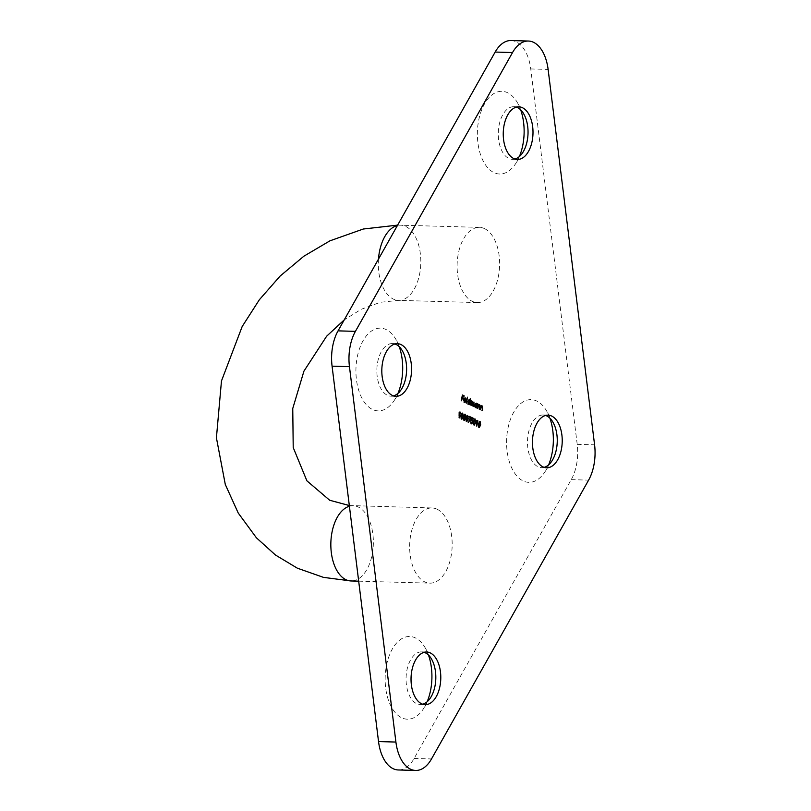 <?xml version="1.0" encoding="UTF-8"?>
<svg xmlns="http://www.w3.org/2000/svg" width="811" height="811" viewBox="0 0 811 811"><rect width="100%" height="100%" fill="white"/><g stroke="black" fill="none" stroke-linecap="round" stroke-linejoin="round"><path stroke-width="0.61" stroke-dasharray="4.05 3.04" d="M428.482 655.045A41.381 23.377 91.6 0 0 425.37 648.141A41.381 23.377 91.6 0 0 415.303 637.872A41.381 23.377 91.6 0 0 385.641 687.647A41.381 23.377 91.6 0 0 423.687 708.449A41.381 23.377 91.6 0 0 427.174 701.718M549.909 418.202A41.381 23.377 91.6 0 0 546.796 411.289A41.381 23.377 91.6 0 0 536.73 401.019A41.381 23.377 91.6 0 0 507.068 450.794A41.381 23.377 91.6 0 0 545.114 471.596A41.381 23.377 91.6 0 0 548.611 464.865M399.255 346.723A41.381 23.377 91.6 0 0 396.153 339.819A41.381 23.377 91.6 0 0 386.077 329.54A41.381 23.377 91.6 0 0 356.414 379.325A41.381 23.377 91.6 0 0 394.47 400.117A41.381 23.377 91.6 0 0 397.958 393.396M520.682 109.87A41.381 23.377 91.6 0 0 517.58 102.967A41.381 23.377 91.6 0 0 507.504 92.687A41.381 23.377 91.6 0 0 477.851 142.472A41.381 23.377 91.6 0 0 515.897 163.264A41.381 23.377 91.6 0 0 519.385 156.543M511.011 40.55A37.62 21.248 -88.4 0 1 530.749 68.945L577.209 444.347A37.62 21.248 -88.4 0 1 571.238 479.646L414.127 758.457A37.62 21.248 -88.4 0 1 398.272 769.963M484.522 228.621A37.62 21.248 -88.4 0 1 499.323 270.134A37.62 21.248 -88.4 0 1 477.324 302.564A37.62 21.248 -88.4 0 1 472.225 301.307A37.62 21.248 -88.4 0 1 457.414 259.804A37.62 21.248 -88.4 0 1 479.413 227.364A37.62 21.248 -88.4 0 1 484.522 228.621M437.058 509.207A37.62 21.248 91.6 0 0 431.959 507.95A37.62 21.248 91.6 0 0 409.677 544.962A37.62 21.248 91.6 0 0 429.871 583.15A37.62 21.248 91.6 0 0 451.869 550.71A37.62 21.248 91.6 0 0 437.058 509.207M422.703 704.212A26.327 14.872 -88.4 0 1 420.22 704.516A26.327 14.872 -88.4 0 1 406.078 677.783A26.327 14.872 -88.4 0 1 421.679 651.872A26.327 14.872 -88.4 0 1 424.153 652.308M514.914 159.037A26.327 14.872 -88.4 0 1 512.42 159.341A26.327 14.872 -88.4 0 1 498.289 132.599A26.327 14.872 -88.4 0 1 513.89 106.697A26.327 14.872 -88.4 0 1 516.364 107.133M393.487 395.89A26.327 14.872 -88.4 0 1 390.993 396.184A26.327 14.872 -88.4 0 1 376.862 369.451A26.327 14.872 -88.4 0 1 392.463 343.55A26.327 14.872 -88.4 0 1 394.937 343.986M544.14 467.359A26.327 14.872 -88.4 0 1 541.647 467.663A26.327 14.872 -88.4 0 1 527.505 440.931A26.327 14.872 -88.4 0 1 543.106 415.019A26.327 14.872 -88.4 0 1 545.58 415.455M463.03 398.444L461.702 398.089L460.932 400.766L461.55 400.776M460.932 400.766L461.915 394.987L462.534 395.008M461.915 394.987L462.483 395.261M463.426 396.072L464.004 396.346M463.385 396.326L462.412 395.727M462.098 395.717L462.108 397.502M462.98 398.698L463.608 398.718M461.226 400.898L461.844 400.918M465.169 401.333L464.095 402.347L463.274 399.61L463.791 398.333L464.845 397.978L465.666 400.847L463.547 399.843L464.145 401.81L465.788 401.354M463.274 399.61L463.902 399.62M465.696 400.583L466.284 400.867M465.463 400.188L464.774 398.505L463.933 399.468M464.774 398.505L465.392 398.525M465.869 403.097L466.862 397.187L465.869 403.097L466.487 403.118M466.862 397.187L467.491 397.197M466.153 403.239L466.771 403.26M469.366 403.837L469.224 404.689L469.052 403.827L467.957 404.172L467.095 401.394L468.697 399.813L469.508 401.151L469.934 398.637L470.552 398.657M469.934 398.637L470.532 398.779M470.218 398.779L469.417 403.543M469.224 404.689L469.843 404.709M468.93 404.557L469.549 404.567M467.095 401.394L467.714 401.415M468.048 403.655L469.285 402.459L468.616 400.33L467.379 401.536L468.048 403.655M469.285 402.459L469.904 402.469M468.616 400.33L469.234 400.35M469.883 405.003L470.593 400.786L470.765 401.658L471.718 401.242L472.296 402.611L473.33 402.013L473.796 404.395L473.117 406.544L473.198 402.499L471.495 405.774L471.576 401.739L469.883 405.003L470.502 405.024M470.593 400.786L471.221 400.806M472.296 402.611L473.634 402.479M473.401 406.676L474.029 406.696M473.117 406.544L473.736 406.554M471.789 405.916L472.407 405.926M471.495 405.774L472.124 405.794M470.177 405.145L470.796 405.165M476.615 407.274L476.473 408.136L476.31 407.264L475.205 407.609L474.344 404.831L475.956 403.249L476.767 404.557L477.517 403.797M476.898 403.777L477.497 403.929M477.182 403.919L476.665 406.98M476.473 408.136L477.091 408.146M476.179 407.994L476.807 408.014M474.344 404.831L474.962 404.851M475.307 407.102L476.533 405.895L475.864 403.766L474.638 404.973L475.307 407.102M476.533 405.895L477.162 405.916M475.864 403.766L476.493 403.787M477.132 408.45L477.851 404.233L478.014 405.125L479.048 404.719L479.575 407.274L478.916 409.291L478.916 405.216L477.922 405.946L477.132 408.45L477.76 408.46M477.851 404.233L478.47 404.253M479.048 404.719L478.318 405.135M479.21 409.433L479.828 409.443M478.916 409.291L479.534 409.312M479.382 406.331L480 406.352M478.916 405.216L479.534 405.236M477.426 408.582L478.044 408.602M479.869 409.748L480.578 405.53L480.741 406.423L481.785 406.017L482.302 408.572L481.653 410.589L481.643 406.514L480.649 407.244L479.869 409.748L480.487 409.758M480.578 405.53L481.207 405.541M481.835 406.017L481.055 406.433M481.937 410.731L482.565 410.741M481.653 410.589L482.271 410.609M482.119 407.629L482.738 407.649M481.643 406.514L482.271 406.534M480.163 409.879L480.781 409.9M459.695 412.464L458.773 417.898L458.864 412.343L459.482 412.363M458.864 412.343L459.776 411.856M458.773 417.898L459.391 417.918M458.489 417.756L459.107 417.777M459.361 412.586L459.979 412.596M461.033 419.125L460.466 415.587L461.084 415.597M460.466 415.587L462.199 413.063M462.057 413.063L462.969 416.631M462.655 416.631L462.077 418.567M462.371 416.489L461.966 413.661L460.749 415.719L461.145 418.537L462.99 416.499M462.006 417.878L462.625 417.898M463.517 420.311L462.949 416.763L463.568 416.783M462.949 416.763L464.683 414.249M464.541 414.239L465.453 417.817M465.149 417.807L464.571 419.753M464.855 417.665L464.45 414.837L463.243 416.895L463.628 419.723L465.473 417.685M464.49 419.054L465.108 419.074M466.001 421.487L465.433 417.939L466.061 417.959M465.433 417.939L467.166 415.425M467.035 415.425L467.937 418.993M467.633 418.983L467.055 420.929M467.339 418.841L466.943 416.013L465.727 418.081L466.112 420.899L467.967 418.861M466.974 420.24L467.592 420.25M470.451 417.564L467.906 422.389L470.015 417.635L469.133 416.945M468.515 416.925L469.234 416.347M468.616 416.337L469.194 416.611M467.906 422.389L468.525 422.409M467.694 422.024L468.322 422.044M470.015 417.635L470.633 417.655M470.927 423.818L471.546 423.839L470.927 423.818L470.208 421.72L471.039 423.241L472.103 422.166L471.546 420.514L470.785 420.473L471.596 417.746L472.225 417.766M471.596 417.746L472.144 418.01M472.874 418.709L473.452 418.983M472.823 418.973L472.012 418.456M471.728 418.446L471.586 419.895M471.698 419.956L472.701 422.328M472.397 422.318L472.083 423.261M470.208 421.72L470.836 421.74M472.103 422.166L472.732 422.176M471.546 420.514L472.164 420.534M470.785 420.473L471.404 420.493M473.462 425.025L472.894 421.477L473.512 421.497M472.894 421.477L474.628 418.963M474.486 418.963L475.398 422.531M475.094 422.521L474.506 424.467M474.8 422.379L474.394 419.551L473.188 421.619L473.573 424.437L475.418 422.399M474.435 423.778L475.053 423.798M477.091 420.716L475.885 426.018L476.767 420.838L476.27 420.605L476.888 420.615M476.27 420.605L477.172 420.118M476.179 426.15L476.797 426.17M475.885 426.018L476.503 426.028M476.767 420.838L477.385 420.858M478.429 427.387L477.861 423.839L478.49 423.859M477.861 423.839L479.595 421.325M479.463 421.315L480.365 424.893M480.061 424.883L479.483 426.829M479.767 424.741L479.372 421.913L478.155 423.981L478.541 426.799L480.396 424.761M479.402 426.13L480.021 426.15M530.749 68.945L548.124 69.432M577.209 444.347L594.585 444.823M571.238 479.646L588.614 480.132M414.127 758.457L431.503 758.944M349.409 506.236A37.62 21.248 -88.4 0 1 353.15 505.75A37.62 21.248 -88.4 0 1 358.249 507.007A37.62 21.248 -88.4 0 1 373.05 548.52A37.62 21.248 -88.4 0 1 351.051 580.96M378.473 259.125A37.62 21.248 91.6 0 0 393.406 299.117A37.62 21.248 91.6 0 0 398.515 300.374A37.62 21.248 91.6 0 0 420.797 263.362A37.62 21.248 91.6 0 0 400.604 225.174A37.62 21.248 91.6 0 0 397.42 225.509M473.502 404.253L474.121 404.273M471.86 403.635L472.478 403.645M479.25 407.304L479.869 407.325M481.987 408.602L482.606 408.622M420.22 704.516L425.177 704.647M421.679 651.872L426.647 652.014M512.42 159.341L517.388 159.473M513.89 106.697L518.858 106.829M390.993 396.184L395.961 396.326M392.463 343.55L397.431 343.682M541.647 467.663L546.604 467.795M543.106 415.019L548.074 415.161M358.685 581.173L429.871 583.15M349.318 505.537L431.959 507.95M477.324 302.564L398.515 300.374L380.339 302.3L361.138 309.326L344.229 319.889M479.413 227.364L397.633 225.123M431.655 659.292L425.37 648.141M430.59 697.663L423.687 708.449M553.092 422.44L546.796 411.289M552.017 460.81L545.114 471.596M402.438 350.96L396.153 339.819M401.374 389.341L394.47 400.117M523.865 114.108L517.58 102.967M522.801 152.488L515.897 163.264M465.139 397.917L464.521 397.897M468.92 404.273L468.292 404.253M472.073 401.192L471.455 401.171M476.169 407.71L475.55 407.7M479.382 404.669L478.764 404.648M482.119 405.966L481.501 405.946M461.895 419.206L461.277 419.186M464.389 420.382L463.76 420.372M466.872 421.568L466.254 421.548M472.012 419.905L471.394 419.885M471.87 423.92L471.252 423.9M471.789 420.453L471.171 420.433M474.334 425.106L473.705 425.086M479.301 427.458L478.683 427.448"/><path stroke-width="1.22" d="M476.888 420.615L477.77 420.402L476.797 426.17L476.888 420.615M471.262 423.291L472.732 422.176L472.164 420.534L471.404 420.493L472.225 417.766L473.543 418.395L473.452 418.983L472.347 418.466L471.921 419.905L473.016 422.338L471.546 423.839L470.836 421.74L471.465 423.251M471.586 419.895L472.245 420.585M472.164 420.534L471.404 420.493M466.629 421.507L466.061 417.959L467.653 415.435L468.251 419.003L466.872 421.568M461.652 419.145L461.084 415.597L462.675 413.083L463.284 416.641L461.895 419.206M482.271 406.534L481.278 407.264L480.487 409.758L481.207 405.541L481.369 406.443L482.403 406.037L482.565 410.741L482.271 406.534L480.649 407.244M481.055 406.433L481.835 406.017M477.517 403.797L477.091 408.146L476.929 407.284L475.824 407.629L474.962 404.851L476.574 403.27L477.385 404.577L477.517 403.797M475.205 407.609L475.824 407.629M476.25 403.189L476.767 404.557M470.552 398.657L469.843 404.709L469.67 403.848L468.576 404.192L467.714 401.415L469.326 399.833L470.127 401.171L470.552 398.657M467.957 404.172L468.576 404.192M468.991 399.742L469.508 401.151M464.145 401.81L466.011 401.709L464.723 402.357L463.902 399.62L464.409 398.343L465.463 397.998L466.284 400.867L464.176 399.864L464.774 401.82L465.788 401.354M464.409 398.343L465.463 397.998L464.845 397.978L465.666 400.847M551.642 416.033A26.327 14.872 -88.4 0 1 562.013 445.097A26.327 14.872 -88.4 0 1 546.604 467.795A26.327 14.872 -88.4 0 1 532.472 441.062A26.327 14.872 -88.4 0 1 548.074 415.161A26.327 14.872 -88.4 0 1 551.642 416.033M400.999 344.563A26.327 14.872 -88.4 0 1 411.359 373.618A26.327 14.872 -88.4 0 1 395.961 396.326A26.327 14.872 -88.4 0 1 381.829 369.593A26.327 14.872 -88.4 0 1 397.431 343.682A26.327 14.872 -88.4 0 1 400.999 344.563M522.426 107.711A26.327 14.872 -88.4 0 1 532.786 136.765A26.327 14.872 -88.4 0 1 517.388 159.473A26.327 14.872 -88.4 0 1 503.256 132.74A26.327 14.872 -88.4 0 1 518.858 106.829A26.327 14.872 -88.4 0 1 522.426 107.711M430.215 652.885A26.327 14.872 -88.4 0 1 440.576 681.95A26.327 14.872 -88.4 0 1 425.177 704.647A26.327 14.872 -88.4 0 1 411.045 677.915A26.327 14.872 -88.4 0 1 426.647 652.014A26.327 14.872 -88.4 0 1 430.215 652.885M349.45 366.653A37.62 21.248 -88.4 0 1 355.421 331.354L512.532 52.543A37.62 21.248 -88.4 0 1 528.387 41.037A37.62 21.248 -88.4 0 1 548.124 69.432L594.585 444.823A37.62 21.248 -88.4 0 1 588.614 480.132L431.503 758.944A37.62 21.248 -88.4 0 1 415.648 770.45A37.62 21.248 -88.4 0 1 395.91 742.055L349.45 366.653L332.074 366.177A37.62 21.248 -88.4 0 1 338.045 330.868L495.156 52.056A37.62 21.248 -88.4 0 1 511.011 40.55L528.387 41.037M461.55 400.776L462.534 395.008L464.105 395.758L464.004 396.346L462.716 395.738L462.422 397.512L463.608 398.718L462.321 398.11L461.55 400.776M466.487 403.118L467.491 397.197L466.487 403.118M473.817 402.52L472.407 405.926L472.195 401.749L470.502 405.024L471.221 400.806L471.384 401.678L472.337 401.263L472.914 402.631L473.948 402.023L474.029 406.696L473.462 402.509M471.809 401.242L472.337 401.263L471.809 401.242M472.195 401.749L471.039 401.84M479.534 405.236L478.541 405.966L477.76 408.46L478.47 404.253L478.632 405.145L479.666 404.74L479.828 409.443L479.534 405.236L477.922 405.946M478.318 405.135L479.504 405.216M459.482 412.363L460.374 412.14L459.391 417.918L459.482 412.363M464.135 420.321L463.568 416.783L465.169 414.259L465.767 417.827L464.389 420.382M469.133 416.945L469.234 416.347L471.232 417.29L468.525 422.409L470.633 417.655L469.133 416.945M474.08 425.045L473.512 421.497L475.104 418.973L475.712 422.541L474.334 425.106M479.058 427.397L478.49 423.859L480.082 421.335L480.68 424.903L479.301 427.458M427.174 701.718A41.381 23.377 91.6 0 0 428.482 655.045M548.611 464.865A41.381 23.377 91.6 0 0 549.909 418.202M397.958 393.396A41.381 23.377 91.6 0 0 399.255 346.723M519.385 156.543A41.381 23.377 91.6 0 0 520.682 109.87M415.648 770.45L398.272 769.963A37.62 21.248 -88.4 0 1 378.534 741.568L332.074 366.177M424.153 652.308A26.327 14.872 -88.4 0 1 425.248 652.754A26.327 14.872 -88.4 0 1 431.655 659.292A26.327 14.872 -88.4 0 1 430.59 697.663A26.327 14.872 -88.4 0 1 422.703 704.212M516.364 107.133A26.327 14.872 -88.4 0 1 517.459 107.569A26.327 14.872 -88.4 0 1 523.865 114.108A26.327 14.872 -88.4 0 1 522.801 152.488A26.327 14.872 -88.4 0 1 514.914 159.037M394.937 343.986A26.327 14.872 -88.4 0 1 396.032 344.422A26.327 14.872 -88.4 0 1 402.438 350.96A26.327 14.872 -88.4 0 1 401.374 389.341A26.327 14.872 -88.4 0 1 393.487 395.89M545.58 415.455A26.327 14.872 -88.4 0 1 546.675 415.901A26.327 14.872 -88.4 0 1 553.092 422.44A26.327 14.872 -88.4 0 1 552.017 460.81A26.327 14.872 -88.4 0 1 544.14 467.359M462.483 395.261L464.105 395.758M462.088 397.633L463.71 398.12M465.382 401.698L464.095 402.347M463.933 399.468L466.082 400.208L465.392 398.525L464.287 399.357L466.082 400.208M464.774 398.505L464.095 398.617L464.774 398.505M464.237 398.617L465.392 398.525M468.028 403.645L468.555 403.675M468.048 403.655L469.904 402.469L469.234 400.35L468.373 400.269M467.694 401.546L468.92 403.736L468.302 403.726M469.234 400.35L468.008 401.557M471.069 401.668L471.85 401.739M471.718 401.242L472.296 402.611M475.276 407.081L475.814 407.112M475.307 407.102L477.162 405.916L476.493 403.787L475.621 403.706M474.942 404.983L476.169 407.183L475.55 407.163M476.493 403.787L475.256 404.993M459.644 412.079L460.374 412.14M462.128 413.103L462.574 413.671L461.641 413.651M462.077 418.567L461.591 419.115M461.145 418.537L462.625 417.898L462.584 413.671L461.378 415.739L461.763 418.557L462.625 417.898M464.612 414.279L465.068 414.847M464.571 419.753L464.074 420.291M463.628 419.723L465.108 419.074L465.473 417.685L465.078 414.857L464.125 414.826M465.078 414.857L463.862 416.915L464.247 419.733L465.108 419.074M467.095 415.455L467.552 416.033L466.609 416.002M467.055 420.929L466.558 421.467M466.112 420.899L467.592 420.25L467.562 416.033L466.345 418.091L466.73 420.919L467.592 420.25M469.194 416.611L471.232 417.29M472.144 418.01L473.543 418.395M472.397 422.318L470.927 423.818M471.546 420.514L470.785 420.473M474.557 418.993L475.003 419.571M474.506 424.467L474.019 425.005M473.573 424.437L475.053 423.798L475.418 422.399L475.023 419.571L474.07 419.54M475.023 419.571L473.806 421.639L474.192 424.457L475.053 423.798M477.05 420.331L477.77 420.402M479.534 421.355L479.98 421.923M479.483 426.829L478.987 427.367M478.541 426.799L480.021 426.15L480.396 424.761L479.99 421.933L479.048 421.902M479.99 421.933L478.774 423.991L479.169 426.809L480.021 426.15M338.045 330.868L355.421 331.354M495.156 52.056L512.532 52.543M378.534 741.568L395.91 742.055M397.633 225.123L363.308 229.016L329.935 240.837L303.841 256.225L280.109 276.075L259.358 299.746L242.175 326.529L221.474 380.957L216.415 437.788L225.296 484.471L238.231 513.039L256.418 537.815L275.476 555.028L297.363 568.187L323.447 577.361L351.051 580.96A37.62 21.248 -88.4 0 1 330.847 546.077A37.62 21.248 -88.4 0 1 349.409 506.236M397.42 225.509A37.62 21.248 91.6 0 0 378.473 259.125M351.051 580.96L358.685 581.173M344.229 319.889L326.63 336.23L303.922 371.164L292.751 408.511L293.217 447.56L306.903 480.832L329.712 500.265L349.318 505.537M465.038 401.891L464.409 401.871M465.149 398.465L464.521 398.444M461.925 418.598L461.307 418.577M464.409 419.774L463.791 419.763M466.893 420.96L466.274 420.939M471.789 420.453L471.171 420.433M474.354 424.498L473.736 424.477M479.331 426.86L478.703 426.839"/></g></svg>
